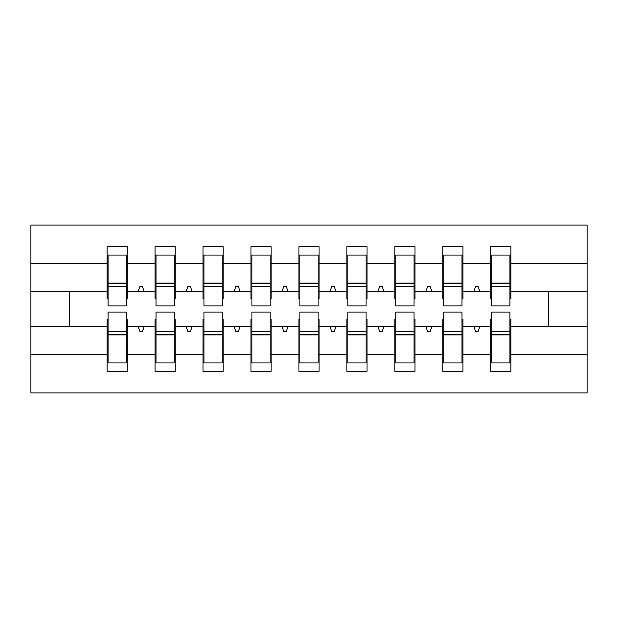 <?xml version="1.0" encoding="UTF-8"?>
<svg xmlns="http://www.w3.org/2000/svg" width="618" height="618" viewBox="0 0 618 618"><rect width="100%" height="100%" fill="white"/><g stroke="black" fill="none" stroke-linecap="round" stroke-linejoin="round"><path stroke-width="0.93" d="M108.096 319.552L107.138 319.552L107.138 354.431L30.9 354.431L30.9 392.909L587.1 392.909L587.1 354.431L510.862 354.431L510.862 371.333L490.723 371.333L490.723 326.744L473.875 326.744L475.621 331.534L478.015 331.534L479.761 326.744M491.681 319.552L490.723 319.552L490.723 326.744M587.1 354.431L587.1 291.256L510.862 291.256L510.862 246.667L490.723 246.667L490.723 263.569L462.913 263.569L462.913 298.448L461.955 298.448M491.681 298.448L490.723 298.448L490.723 263.569M443.732 319.552L442.774 319.552L442.774 326.744L425.926 326.744L427.671 331.534L430.066 331.534L431.812 326.744M490.723 354.431L462.913 354.431L462.913 371.333L442.774 371.333L442.774 326.744M462.913 263.569L462.913 246.667L442.774 246.667L442.774 263.569L414.964 263.569L414.964 298.448L414.006 298.448M443.732 298.448L442.774 298.448L442.774 263.569M395.783 319.552L394.825 319.552L394.825 326.744L377.977 326.744L379.722 331.534L382.125 331.534L383.863 326.744M442.774 354.431L414.964 354.431L414.964 371.333L394.825 371.333L394.825 326.744M414.964 263.569L414.964 246.667L394.825 246.667L394.825 263.569L367.015 263.569L367.015 298.448L366.057 298.448M395.783 298.448L394.825 298.448L394.825 263.569M347.841 319.552L346.876 319.552L346.876 326.744L330.027 326.744L331.773 331.534L334.176 331.534L335.922 326.744M394.825 354.431L367.015 354.431L367.015 371.333L346.876 371.333L346.876 326.744M367.015 263.569L367.015 246.667L346.876 246.667L346.876 263.569L319.066 263.569L319.066 298.448L318.108 298.448M347.841 298.448L346.876 298.448L346.876 263.569M299.892 319.552L298.934 319.552L298.934 326.744L282.078 326.744L283.824 331.534L286.227 331.534L287.973 326.744M346.876 354.431L319.066 354.431L319.066 371.333L298.934 371.333L298.934 326.744M319.066 263.569L319.066 246.667L298.934 246.667L298.934 263.569L271.124 263.569L271.124 298.448L270.159 298.448M299.892 298.448L298.934 298.448L298.934 263.569M251.943 319.552L250.985 319.552L250.985 326.744L234.137 326.744L235.875 331.534L238.278 331.534L240.023 326.744M298.934 354.431L271.124 354.431L271.124 371.333L250.985 371.333L250.985 326.744M271.124 263.569L271.124 246.667L250.985 246.667L250.985 263.569L223.175 263.569L223.175 298.448L222.217 298.448M251.943 298.448L250.985 298.448L250.985 263.569M203.994 319.552L203.036 319.552L203.036 326.744L186.188 326.744L187.934 331.534L190.329 331.534L192.074 326.744M250.985 354.431L223.175 354.431L223.175 371.333L203.036 371.333L203.036 326.744M223.175 263.569L223.175 246.667L203.036 246.667L203.036 263.569L175.226 263.569L175.226 298.448L174.268 298.448M203.994 298.448L203.036 298.448L203.036 263.569M156.045 319.552L155.087 319.552L155.087 326.744L138.239 326.744L139.985 331.534L142.379 331.534L144.125 326.744M203.036 354.431L175.226 354.431L175.226 371.333L155.087 371.333L155.087 326.744M175.226 263.569L175.226 246.667L155.087 246.667L155.087 263.569L127.277 263.569L127.277 246.667L107.138 246.667L107.138 263.569L30.9 263.569L30.9 225.091L587.1 225.091L587.1 263.569L510.862 263.569M156.045 298.448L155.087 298.448L155.087 263.569M107.138 354.431L107.138 371.333L127.277 371.333L127.277 326.744L138.239 326.744M108.096 298.448L107.138 298.448L107.138 263.569M509.904 319.552L510.862 319.552L510.862 354.431M510.862 291.256L510.862 298.448L509.904 298.448M461.955 319.552L462.913 319.552L462.913 354.431M414.006 319.552L414.964 319.552L414.964 354.431M366.057 319.552L367.015 319.552L367.015 354.431M318.108 319.552L319.066 319.552L319.066 354.431M270.159 319.552L271.124 319.552L271.124 354.431M222.217 319.552L223.175 319.552L223.175 354.431M174.268 319.552L175.226 319.552L175.226 354.431M155.087 354.431L127.277 354.431M473.875 326.744L462.913 326.744M490.723 291.256L479.761 291.256L478.015 286.466L475.621 286.466L473.875 291.256L462.913 291.256M473.875 291.256L479.761 291.256M425.926 326.744L414.964 326.744M442.774 291.256L431.812 291.256L430.066 286.466L427.671 286.466L425.926 291.256L414.964 291.256M425.926 291.256L431.812 291.256M377.977 326.744L367.015 326.744M394.825 291.256L383.863 291.256L382.125 286.466L379.722 286.466L377.977 291.256L367.015 291.256M377.977 291.256L383.863 291.256M330.027 326.744L319.066 326.744M346.876 291.256L335.922 291.256L334.176 286.466L331.773 286.466L330.027 291.256L319.066 291.256M330.027 291.256L335.922 291.256M282.078 326.744L271.124 326.744M298.934 291.256L287.973 291.256L286.227 286.466L283.824 286.466L282.078 291.256L271.124 291.256M282.078 291.256L287.973 291.256M234.137 326.744L223.175 326.744M250.985 291.256L240.023 291.256L238.278 286.466L235.875 286.466L234.137 291.256L223.175 291.256M234.137 291.256L240.023 291.256M186.188 326.744L175.226 326.744M203.036 291.256L192.074 291.256L190.329 286.466L187.934 286.466L186.188 291.256L175.226 291.256M186.188 291.256L192.074 291.256M155.087 291.256L144.125 291.256L142.379 286.466L139.985 286.466L138.239 291.256L127.277 291.256L127.277 263.569M138.239 291.256L144.125 291.256M126.319 319.552L127.277 319.552L127.277 326.744M127.277 291.256L127.277 298.448L126.319 298.448M107.138 326.744L30.9 326.744L30.9 263.569M30.9 354.431L30.9 326.744M107.138 291.256L30.9 291.256M587.1 291.256L587.1 263.569M69.262 326.744L69.262 291.256M548.738 291.256L548.738 326.744L510.862 326.744M587.1 326.744L548.738 326.744M107.138 255.056L108.096 255.056L107.138 255.056M108.096 286.706L108.096 255.056L127.277 255.056L126.319 255.056L126.319 305.887L108.096 305.887L108.096 286.706L126.319 286.706M126.319 331.294L126.319 362.944L107.138 362.944L108.096 362.944L108.096 312.113L126.319 312.113L126.319 331.294L108.096 331.294M155.087 255.056L156.045 255.056L155.087 255.056M156.045 286.706L156.045 255.056L175.226 255.056L174.268 255.056L174.268 305.887L156.045 305.887L156.045 286.706L174.268 286.706M174.268 331.294L174.268 362.944L155.087 362.944L156.045 362.944L156.045 312.113L174.268 312.113L174.268 331.294L156.045 331.294M203.036 255.056L203.994 255.056L203.036 255.056M203.994 286.706L203.994 255.056L223.175 255.056L222.217 255.056L222.217 305.887L203.994 305.887L203.994 286.706L222.217 286.706M222.217 331.294L222.217 362.944L203.036 362.944L203.994 362.944L203.994 312.113L222.217 312.113L222.217 331.294L203.994 331.294M250.985 255.056L251.943 255.056L250.985 255.056M251.943 286.706L251.943 255.056L271.124 255.056L270.159 255.056L270.159 305.887L251.943 305.887L251.943 286.706L270.159 286.706M270.159 331.294L270.159 362.944L250.985 362.944L251.943 362.944L251.943 312.113L270.159 312.113L270.159 331.294L251.943 331.294M298.934 255.056L299.892 255.056L298.934 255.056M299.892 286.706L299.892 255.056L319.066 255.056L318.108 255.056L318.108 305.887L299.892 305.887L299.892 286.706L318.108 286.706M318.108 331.294L318.108 362.944L298.934 362.944L299.892 362.944L299.892 312.113L318.108 312.113L318.108 331.294L299.892 331.294M346.876 255.056L347.841 255.056L346.876 255.056M347.841 286.706L347.841 255.056L367.015 255.056L366.057 255.056L366.057 305.887L347.841 305.887L347.841 286.706L366.057 286.706M366.057 331.294L366.057 362.944L346.876 362.944L347.841 362.944L347.841 312.113L366.057 312.113L366.057 331.294L347.841 331.294M394.825 255.056L395.783 255.056L394.825 255.056M395.783 286.706L395.783 255.056L414.964 255.056L414.006 255.056L414.006 305.887L395.783 305.887L395.783 286.706L414.006 286.706M414.006 331.294L414.006 362.944L394.825 362.944L395.783 362.944L395.783 312.113L414.006 312.113L414.006 331.294L395.783 331.294M442.774 255.056L443.732 255.056L442.774 255.056M443.732 286.706L443.732 255.056L462.913 255.056L461.955 255.056L461.955 305.887L443.732 305.887L443.732 286.706L461.955 286.706M461.955 331.294L461.955 362.944L442.774 362.944L443.732 362.944L443.732 312.113L461.955 312.113L461.955 331.294L443.732 331.294M490.723 255.056L491.681 255.056L490.723 255.056M491.681 286.706L491.681 255.056L510.862 255.056L509.904 255.056L509.904 305.887L491.681 305.887L491.681 286.706L509.904 286.706M509.904 331.294L509.904 362.944L490.723 362.944L491.681 362.944L491.681 312.113L509.904 312.113L509.904 331.294L491.681 331.294M108.096 350.954L107.138 350.954M127.277 350.954L126.319 350.954M126.319 334.176L108.096 334.176M126.319 267.046L127.277 267.046M107.138 267.046L108.096 267.046M108.096 283.824L126.319 283.824M174.268 267.046L175.226 267.046M155.087 267.046L156.045 267.046M156.045 283.824L174.268 283.824M222.217 267.046L223.175 267.046M203.036 267.046L203.994 267.046M203.994 283.824L222.217 283.824M270.159 267.046L271.124 267.046M250.985 267.046L251.943 267.046M251.943 283.824L270.159 283.824M318.108 267.046L319.066 267.046M298.934 267.046L299.892 267.046M299.892 283.824L318.108 283.824M156.045 350.954L155.087 350.954M175.226 350.954L174.268 350.954M174.268 334.176L156.045 334.176M203.994 350.954L203.036 350.954M223.175 350.954L222.217 350.954M222.217 334.176L203.994 334.176M251.943 350.954L250.985 350.954M271.124 350.954L270.159 350.954M270.159 334.176L251.943 334.176M299.892 350.954L298.934 350.954M319.066 350.954L318.108 350.954M318.108 334.176L299.892 334.176M366.057 267.046L367.015 267.046M346.876 267.046L347.841 267.046M347.841 283.824L366.057 283.824M347.841 350.954L346.876 350.954M367.015 350.954L366.057 350.954M366.057 334.176L347.841 334.176M414.006 267.046L414.964 267.046M394.825 267.046L395.783 267.046M395.783 283.824L414.006 283.824M395.783 350.954L394.825 350.954M414.964 350.954L414.006 350.954M414.006 334.176L395.783 334.176M461.955 267.046L462.913 267.046M442.774 267.046L443.732 267.046M443.732 283.824L461.955 283.824M443.732 350.954L442.774 350.954M462.913 350.954L461.955 350.954M461.955 334.176L443.732 334.176M509.904 267.046L510.862 267.046M490.723 267.046L491.681 267.046M491.681 283.824L509.904 283.824M491.681 350.954L490.723 350.954M510.862 350.954L509.904 350.954M509.904 334.176L491.681 334.176M126.319 334.894L108.096 334.894M108.096 283.106L126.319 283.106M156.045 283.106L174.268 283.106M203.994 283.106L222.217 283.106M251.943 283.106L270.159 283.106M299.892 283.106L318.108 283.106M174.268 334.894L156.045 334.894M222.217 334.894L203.994 334.894M270.159 334.894L251.943 334.894M318.108 334.894L299.892 334.894M347.841 283.106L366.057 283.106M366.057 334.894L347.841 334.894M395.783 283.106L414.006 283.106M414.006 334.894L395.783 334.894M443.732 283.106L461.955 283.106M461.955 334.894L443.732 334.894M491.681 283.106L509.904 283.106M509.904 334.894L491.681 334.894"/></g></svg>
